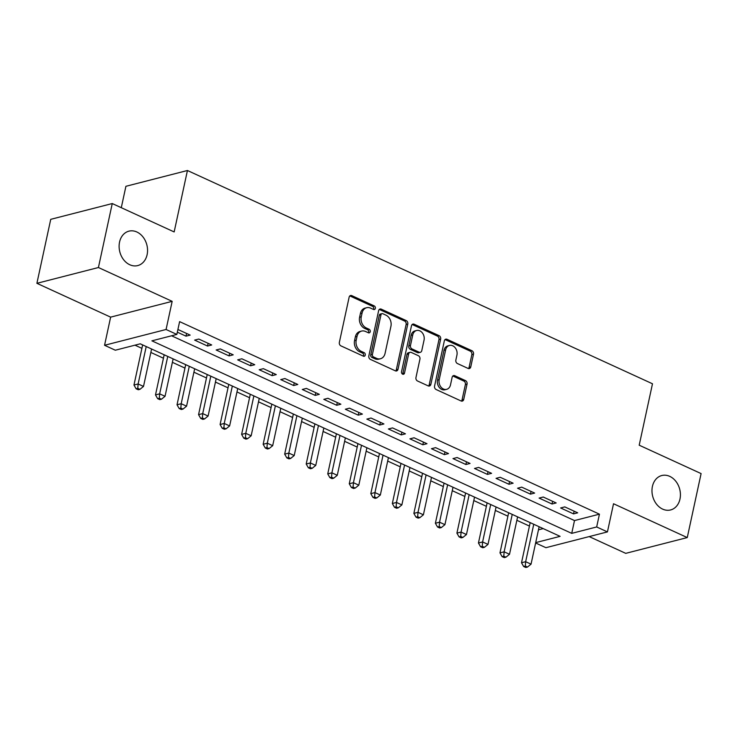 <?xml version="1.0" encoding="UTF-8"?>
<svg xmlns="http://www.w3.org/2000/svg" width="738" height="738" viewBox="0 0 738 738"><rect width="100%" height="100%" fill="white"/><g stroke="black" fill="none" stroke-linecap="round" stroke-linejoin="round"><path stroke-width="1.11" d="M375.347 308.364A1.91 1.494 75.6 0 0 374.249 305.929L351.795 295.634A2.721 2.14 75.6 0 0 350.578 295.504A2.721 2.14 75.6 0 0 349.139 297.174L339.36 342.386A2.721 2.14 75.6 0 0 340.928 345.873L363.382 356.168A1.91 1.494 75.6 0 0 364.148 352.653L361.242 351.316A8.718 6.854 75.6 0 1 356.214 340.181L357.026 336.408A8.718 6.854 75.6 0 1 361.629 331.067A8.718 6.854 75.6 0 1 365.531 331.473L368.437 332.801A1.91 1.494 75.6 0 0 369.194 329.286L366.288 327.958A8.718 6.854 75.6 0 1 361.269 316.814L362.081 313.05A8.718 6.854 75.6 0 1 366.675 307.7A8.718 6.854 75.6 0 1 370.577 308.115L373.483 309.443A1.91 1.494 75.6 0 0 375.347 308.364M373.428 309.416A1.91 1.494 75.6 0 0 372.589 306.353L350.135 296.058A2.721 2.14 75.6 0 0 349.803 295.938M363.317 356.14A1.91 1.494 75.6 0 0 362.487 353.078L359.581 351.74L361.242 351.316M368.373 332.773A1.91 1.494 75.6 0 0 367.533 329.711L364.627 328.382L366.288 327.958M652.42 486.425A17.767 13.967 75.6 0 0 656.46 504.063A17.767 13.967 75.6 0 0 670.611 509.949A17.767 13.967 75.6 0 0 679.975 499.063A17.767 13.967 75.6 0 0 675.925 481.416A17.767 13.967 75.6 0 0 661.774 475.53A17.767 13.967 75.6 0 0 652.42 486.425M119.556 242.055A17.767 13.967 75.6 0 0 123.597 259.693A17.767 13.967 75.6 0 0 137.748 265.579A17.767 13.967 75.6 0 0 147.111 254.693A17.767 13.967 75.6 0 0 143.061 237.055A17.767 13.967 75.6 0 0 128.91 231.16A17.767 13.967 75.6 0 0 119.556 242.055M468.104 368.437A2.721 2.14 75.6 0 0 469.331 368.566A2.721 2.14 75.6 0 0 470.761 366.897L473.501 354.203A2.721 2.14 75.6 0 0 471.933 350.725L446.997 339.286A2.721 2.14 75.6 0 0 445.78 339.166A2.721 2.14 75.6 0 0 444.341 340.836L434.562 386.048A2.721 2.14 75.6 0 0 436.14 389.526L461.075 400.965A2.721 2.14 75.6 0 0 462.292 401.094A2.721 2.14 75.6 0 0 463.732 399.424L467.043 384.101A2.721 2.14 75.6 0 0 465.475 380.614L454.802 375.725A2.721 2.14 75.6 0 0 453.575 375.596A2.721 2.14 75.6 0 0 452.145 377.266L450.503 384.867A7.288 5.729 75.6 0 1 446.656 389.332A7.288 5.729 75.6 0 1 440.854 386.915A7.288 5.729 75.6 0 1 439.193 379.683L445.632 349.913A7.288 5.729 75.6 0 1 449.47 345.449A7.288 5.729 75.6 0 1 455.272 347.866A7.288 5.729 75.6 0 1 456.933 355.098L455.863 360.061A2.721 2.14 75.6 0 0 457.431 363.539L468.104 368.437M171.567 335.781L574.496 520.567L599.44 514.165L596.673 526.96L607.439 531.904L545.917 547.688L535.622 542.974M112.259 203.55L98.422 267.525L36.9 283.318L50.737 219.334L112.259 203.55L174.159 231.935L187.434 170.506L652.484 383.778L639.2 445.199L701.1 473.584L687.263 537.568L613.527 503.75L607.439 531.904M36.9 283.318L110.635 317.137L172.166 301.344L98.422 267.525M172.166 301.344L166.078 329.489L176.843 334.434L151.899 340.836L571.729 533.362L596.673 526.96M599.44 514.165L179.611 321.63L176.843 334.434M407.782 324.065A2.721 2.14 75.6 0 0 406.214 320.587L381.278 309.148A2.721 2.14 75.6 0 0 380.052 309.019A2.721 2.14 75.6 0 0 378.622 310.689L368.843 355.91A2.721 2.14 75.6 0 0 370.411 359.388L395.347 370.827A2.721 2.14 75.6 0 0 396.574 370.956A2.721 2.14 75.6 0 0 398.003 369.286L407.782 324.065L406.121 324.489A2.721 2.14 75.6 0 0 404.553 321.012L379.609 309.573A2.721 2.14 75.6 0 0 379.277 309.453M414.138 324.222L439.073 335.652A2.721 2.14 75.6 0 1 440.641 339.139L430.863 384.35A2.721 2.14 75.6 0 1 429.433 386.02A2.721 2.14 75.6 0 1 428.215 385.9L417.542 381.002A2.721 2.14 75.6 0 1 415.964 377.524L419.931 359.185A2.721 2.14 75.6 0 0 418.363 355.698L411.287 352.45A2.721 2.14 75.6 0 0 410.06 352.33A2.721 2.14 75.6 0 0 408.631 354L404.498 373.087A1.91 1.494 75.6 0 1 401.537 371.731L411.481 325.762A2.721 2.14 75.6 0 1 412.92 324.093A2.721 2.14 75.6 0 1 414.138 324.222L412.477 324.646L437.413 336.085L439.073 335.652M589.173 536.591L625.741 553.352L687.263 537.568M177.332 332.183L186.004 336.159L190.164 335.098L177.913 329.48M211.695 344.969L198.771 339.046L194.62 340.107L207.535 346.039L211.695 344.969M233.217 354.84L220.302 348.917L216.142 349.987L229.066 355.91L233.217 354.84M254.748 364.72L241.833 358.788L237.673 359.858L250.597 365.78L254.748 364.72M276.28 374.59L263.365 368.668L259.204 369.729L272.119 375.66L276.28 374.59M297.811 384.461L284.896 378.539L280.735 379.609L293.65 385.531L297.811 384.461M319.342 394.341L306.418 388.409L302.266 389.479L315.181 395.402L319.342 394.341M340.873 404.212L327.949 398.289L323.798 399.35L336.712 405.273L340.873 404.212M362.404 414.083L349.48 408.16L345.329 409.23L358.244 415.153L362.404 414.083M383.926 423.953L371.011 418.031L366.851 419.101L379.775 425.023L383.926 423.953M405.457 433.833L392.542 427.911L388.382 428.972L401.306 434.894L405.457 433.833M426.988 443.704L414.073 437.782L409.913 438.842L422.828 444.774L426.988 443.704M448.519 453.575L435.604 447.652L431.444 448.722L444.359 454.645L448.519 453.575M470.051 463.455L457.136 457.523L452.975 458.593L465.89 464.516L470.051 463.455M491.582 473.326L478.658 467.403L474.506 468.464L487.421 474.396L491.582 473.326M513.113 483.196L500.189 477.274L496.037 478.344L508.952 484.266L513.113 483.196M534.635 493.067L521.72 487.145L517.559 488.215L530.484 494.137L534.635 493.067M556.166 502.947L543.251 497.025L539.091 498.085L552.015 504.008L556.166 502.947M560.622 507.965L573.537 513.888L577.697 512.818L564.782 506.895L560.622 507.965M134.98 345.172L141.899 348.345M150.856 352.45L163.43 358.216M172.388 362.33L184.961 368.096M193.919 372.201L206.492 377.967M215.441 382.072L228.024 387.837M236.972 391.952L249.545 397.717M258.503 401.823L271.077 407.588M280.034 411.693L292.608 417.459M301.565 421.564L314.139 427.339M323.096 431.444L335.67 437.21M344.628 441.315L357.201 447.08M366.149 451.186L378.732 456.951M387.681 461.065L400.254 466.831M409.212 470.936L421.785 476.702M430.743 480.807L443.317 486.573M452.274 490.687L464.848 496.453M473.805 500.558L486.379 506.323M495.336 510.428L507.91 516.194M516.858 520.299L529.441 526.074M538.472 529.819L543.196 528.602M187.434 170.506L125.912 186.299L121.29 207.682M535.705 542.615L560.096 536.351L140.257 343.816L115.322 350.218L104.556 345.283L166.078 329.489M110.635 317.137L104.556 345.283M574.496 520.567L571.729 533.362M186.004 336.159L186.585 333.456M207.535 346.039L208.116 343.327M229.066 355.91L229.647 353.207M250.597 365.78L251.178 363.078M272.119 375.66L272.709 372.948M293.65 385.531L294.241 382.828M315.181 395.402L315.772 392.699M336.712 405.273L337.294 402.57M358.244 415.153L358.825 412.45M379.775 425.023L380.356 422.32M401.306 434.894L401.887 432.191M422.828 444.774L423.418 442.062M444.359 454.645L444.949 451.942M465.89 464.516L466.481 461.813M487.421 474.396L488.002 471.683M508.952 484.266L509.534 481.563M530.484 494.137L531.065 491.434M552.015 504.008L552.596 501.305M573.537 513.888L574.127 511.176M366.675 307.7L365.015 308.133A8.718 6.854 75.6 0 0 360.421 313.475L362.081 313.05M364.627 328.382A8.718 6.854 75.6 0 1 359.6 317.239L360.421 313.475M361.629 331.067L359.959 331.491A8.718 6.854 75.6 0 0 355.365 336.832L357.026 336.408M359.581 351.74A8.718 6.854 75.6 0 1 354.554 340.605L355.365 336.832M395.679 370.946A2.721 2.14 75.6 0 0 396.343 369.71L406.121 324.489M382.837 313.733A1.91 1.494 75.6 0 0 380.983 314.812L372.395 354.498A1.91 1.494 75.6 0 0 373.493 356.943L376.565 358.345A8.718 6.854 75.6 0 0 380.467 358.751A8.718 6.854 75.6 0 0 385.061 353.41L390.928 326.279A8.718 6.854 75.6 0 0 385.9 315.135L382.837 313.733M381.989 313.641L380.319 314.065A1.91 1.494 75.6 0 0 379.314 315.237L380.983 314.812M380.467 358.751L378.806 359.175A8.718 6.854 75.6 0 1 374.895 358.769L371.832 357.367A1.91 1.494 75.6 0 1 370.734 354.932L379.314 315.237M428.547 386.011A2.721 2.14 75.6 0 0 429.202 384.784L438.981 339.563A2.721 2.14 75.6 0 0 437.413 336.085M410.06 352.33L408.4 352.755A2.721 2.14 75.6 0 0 406.961 354.424L402.837 373.52L404.498 373.087M402.579 374.138A1.91 1.494 75.6 0 0 402.837 373.52M424.046 340.153A7.288 5.729 75.6 0 0 422.385 332.921A7.288 5.729 75.6 0 0 416.583 330.504A7.288 5.729 75.6 0 0 412.745 334.969L410.476 345.458A2.721 2.14 75.6 0 0 412.044 348.936L419.119 352.183A2.721 2.14 75.6 0 0 420.346 352.312A2.721 2.14 75.6 0 0 421.776 350.642L424.046 340.153M416.583 330.504L414.922 330.928A7.288 5.729 75.6 0 0 411.075 335.393L412.745 334.969M420.346 352.312L418.677 352.736A2.721 2.14 75.6 0 1 417.459 352.607L410.383 349.369A2.721 2.14 75.6 0 1 408.815 345.882L411.075 335.393M449.47 345.449L447.809 345.873A7.288 5.729 75.6 0 0 443.972 350.338L445.632 349.913M446.656 389.332L444.996 389.756A7.288 5.729 75.6 0 1 439.193 387.349A7.288 5.729 75.6 0 1 437.533 380.107L443.972 350.338M461.407 401.085A2.721 2.14 75.6 0 0 462.062 399.848L465.383 384.526A2.721 2.14 75.6 0 0 463.805 381.048L453.141 376.149A2.721 2.14 75.6 0 0 452.809 376.029M468.436 368.557A2.721 2.14 75.6 0 0 469.1 367.321L471.84 354.637A2.721 2.14 75.6 0 0 470.272 351.15L445.337 339.72A2.721 2.14 75.6 0 0 445.005 339.6M142.646 344.914L133.965 385.033L138.126 383.963L143.504 386.435L151.594 349.019M146.216 346.546L138.126 383.963L137.775 388.354L136.115 388.778L138.264 389.765L139.925 389.341L137.775 388.354M143.504 386.435L139.925 389.341M136.115 388.778L133.965 385.033M164.177 354.784L155.497 394.904L159.657 393.843L165.035 396.306L173.126 358.889M167.747 356.426L159.657 393.843L159.307 398.225L157.637 398.649L159.795 399.636L161.456 399.212L159.307 398.225M165.035 396.306L161.456 399.212M157.637 398.649L155.497 394.904M185.699 364.655L177.028 404.784L181.188 403.714L186.566 406.177L194.657 368.769M189.279 366.297L181.188 403.714L180.838 408.096L179.168 408.529L181.327 409.516L182.987 409.083L180.838 408.096M186.566 406.177L182.987 409.083M179.168 408.529L177.028 404.784M207.23 374.535L198.559 414.655L202.719 413.584L208.098 416.057L216.188 378.64M210.8 376.168L202.719 413.584L202.36 417.976L200.699 418.4L202.858 419.387L204.518 418.963L202.36 417.976M208.098 416.057L204.518 418.963M200.699 418.4L198.559 414.655M228.762 384.406L220.09 424.525L224.241 423.455L229.629 425.927L237.719 388.511M232.332 386.048L224.241 423.455L223.891 427.846L222.23 428.271L224.38 429.258L226.049 428.833L223.891 427.846M229.629 425.927L226.049 428.833M222.23 428.271L220.09 424.525M250.293 394.276L241.621 434.396L245.772 433.335L251.16 435.798L259.25 398.382M253.863 395.919L245.772 433.335L245.422 437.717L243.761 438.151L245.911 439.138L247.581 438.704L245.422 437.717M251.16 435.798L247.581 438.704M243.761 438.151L241.621 434.396M271.824 404.156L263.152 444.276L267.304 443.206L272.691 445.678L280.781 408.262M275.394 405.789L267.304 443.206L266.953 447.597L265.293 448.021L267.442 449.008L269.102 448.584L266.953 447.597M272.691 445.678L269.102 448.584M265.293 448.021L263.152 444.276M293.355 414.027L284.674 454.147L288.835 453.077L294.213 455.549L302.303 418.132M296.925 415.66L288.835 453.077L288.484 457.468L286.824 457.892L288.973 458.879L290.634 458.455L288.484 457.468M294.213 455.549L290.634 458.455M286.824 457.892L284.674 454.147M314.886 423.898L306.205 464.017L310.366 462.957L315.744 465.42L323.834 428.003M318.456 425.54L310.366 462.957L310.015 467.339L308.346 467.772L310.504 468.759L312.165 468.326L310.015 467.339M315.744 465.42L312.165 468.326M308.346 467.772L306.205 464.017M336.408 433.778L327.737 473.897L331.897 472.827L337.275 475.3L345.366 437.883M339.987 435.411L331.897 472.827L331.546 477.218L329.877 477.643L332.035 478.63L333.696 478.206L331.546 477.218M337.275 475.3L333.696 478.206M329.877 477.643L327.737 473.897M357.939 443.649L349.268 483.768L353.428 482.698L358.806 485.17L366.897 447.754M361.509 445.282L353.428 482.698L353.068 487.089L351.408 487.514L353.567 488.501L355.227 488.076L353.068 487.089M358.806 485.17L355.227 488.076M351.408 487.514L349.268 483.768M379.47 453.519L370.799 493.639L374.95 492.578L380.338 495.041L388.428 457.625M383.04 455.161L374.95 492.578L374.6 496.96L372.939 497.384L375.089 498.371L376.758 497.947L374.6 496.96M380.338 495.041L376.758 497.947M372.939 497.384L370.799 493.639M401.002 463.39L392.33 503.51L396.481 502.449L401.869 504.912L409.959 467.505M404.572 465.032L396.481 502.449L396.131 506.831L394.47 507.264L396.62 508.251L398.289 507.818L396.131 506.831M401.869 504.912L398.289 507.818M394.47 507.264L392.33 503.51M422.533 473.27L413.861 513.39L418.012 512.32L423.4 514.792L431.49 477.375M426.103 474.903L418.012 512.32L417.662 516.711L416.001 517.135L418.151 518.122L419.811 517.698L417.662 516.711M423.4 514.792L419.811 517.698M416.001 517.135L413.861 513.39M444.064 483.141L435.383 523.26L439.544 522.19L444.922 524.663L453.012 487.246M447.634 484.783L439.544 522.19L439.193 526.581L437.533 527.006L439.682 527.993L441.342 527.569L439.193 526.581M444.922 524.663L441.342 527.569M437.533 527.006L435.383 523.26M465.595 493.012L456.914 533.131L461.075 532.07L466.453 534.533L474.543 497.117M469.165 494.654L461.075 532.07L460.724 536.452L459.064 536.886L461.213 537.873L462.874 537.439L460.724 536.452M466.453 534.533L462.874 537.439M459.064 536.886L456.914 533.131M487.117 502.892L478.445 543.011L482.606 541.941L487.984 544.413L496.074 506.997M490.696 504.524L482.606 541.941L482.255 546.332L480.586 546.757L482.744 547.744L484.405 547.319L482.255 546.332M487.984 544.413L484.405 547.319M480.586 546.757L478.445 543.011M508.648 512.762L499.977 552.882L504.137 551.812L509.515 554.284L517.606 516.868M512.227 514.395L504.137 551.812L503.777 556.203L502.117 556.627L504.275 557.614L505.936 557.19L503.777 556.203M509.515 554.284L505.936 557.19M502.117 556.627L499.977 552.882M530.179 522.633L521.508 562.753L525.659 561.692L531.046 564.155L539.137 526.738M533.749 524.275L525.659 561.692L525.308 566.074L523.648 566.498L525.797 567.494L527.467 567.061L525.308 566.074M531.046 564.155L527.467 567.061M523.648 566.498L521.508 562.753M372.589 306.353L374.249 305.929M362.487 353.078L364.148 352.653M367.533 329.711L369.194 329.286M359.6 317.239L361.269 316.814M354.554 340.605L356.214 340.181M350.135 296.058L351.795 295.634M396.343 369.71L398.003 369.286M379.609 309.573L381.278 309.148M404.553 321.012L406.214 320.587M370.734 354.932L372.395 354.498M371.832 357.367L373.493 356.943M374.895 358.769L376.565 358.345M438.981 339.563L440.641 339.139M429.202 384.784L430.863 384.35M406.961 354.424L408.631 354M408.815 345.882L410.476 345.458M410.383 349.369L412.044 348.936M417.459 352.607L419.119 352.183M437.533 380.107L439.193 379.683M453.141 376.149L454.802 375.725M463.805 381.048L465.475 380.614M465.383 384.526L467.043 384.101M462.062 399.848L463.732 399.424M445.337 339.72L446.997 339.286M470.272 351.15L471.933 350.725M471.84 354.637L473.501 354.203M469.1 367.321L470.761 366.897"/></g></svg>
